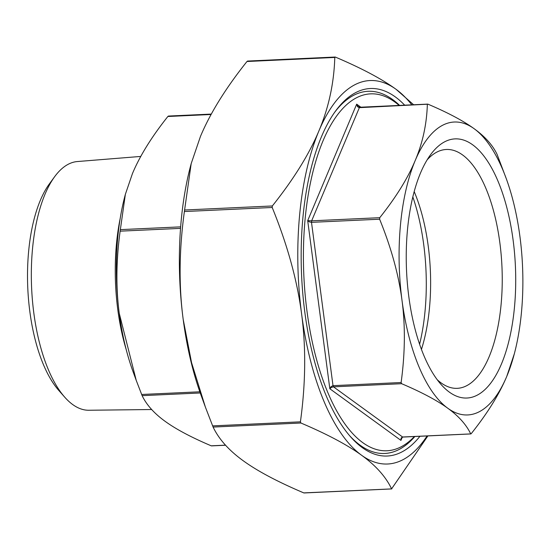 <?xml version="1.0" encoding="UTF-8"?>
<svg xmlns="http://www.w3.org/2000/svg" width="550" height="550" viewBox="0 0 550 550"><rect width="100%" height="100%" fill="white"/><g stroke="black" fill="none" stroke-linecap="round" stroke-linejoin="round"><path stroke-width="0.82" d="M120.189 218.453A127.435 53.542 87.4 0 0 117.789 309.616A127.435 53.542 87.4 0 0 126.232 349.649M140.772 156.427L77.399 161.542A124.499 52.305 87.4 0 0 54.615 176.736A124.499 52.305 87.4 0 0 33.804 312.902A124.499 52.305 87.4 0 0 64.769 397.217A124.499 52.305 87.4 0 0 88.859 410.252L151.676 409.523M54.615 176.736L49.314 183.982A116.614 48.991 87.4 0 0 29.831 311.513A116.614 48.991 87.4 0 0 58.829 390.486L64.769 397.217M412.816 196.873A128.507 53.989 -92.6 0 1 423.727 244.674A128.507 53.989 -92.6 0 1 419.602 344.224M421.451 349.394A119.549 50.229 87.4 0 0 428.244 246.249A119.549 50.229 87.4 0 0 414.178 191.551M419.932 436.281A183.947 77.282 -92.6 0 1 350.57 436.789A183.947 77.282 -92.6 0 1 304.824 312.221A183.947 77.282 -92.6 0 1 335.562 111.045A183.947 77.282 -92.6 0 1 404.676 105.174M414.851 436.514A181.28 76.161 -92.6 0 1 349.566 435.634M399.135 105.428A178.613 75.041 87.4 0 0 324.534 137.349A178.613 75.041 87.4 0 0 306.969 311.066A178.613 75.041 87.4 0 0 414.391 436.535M427.103 159.899A119.549 50.229 -92.6 0 1 446.291 149.483A119.549 50.229 -92.6 0 1 499.874 242.942A119.549 50.229 -92.6 0 1 457.297 388.334A119.549 50.229 -92.6 0 1 437.236 379.727M408.815 296.649A129.683 54.484 87.4 0 0 441.066 384.471A129.683 54.484 87.4 0 0 498.451 370.528A129.683 54.484 87.4 0 0 513.136 240.322A129.683 54.484 87.4 0 0 430.485 154.825A129.683 54.484 87.4 0 0 408.815 296.649M470.938 433.902L470.704 433.861C466.283 424.641 458.652 416.103 447.789 408.244C437.002 400.386 421.616 392.205 401.624 383.701L401.122 382.525C405.109 353.313 405.405 325.916 402.002 300.327A146.623 61.6 87.4 0 0 447.789 408.244A146.623 61.6 87.4 0 0 506.763 376.399C499.345 394.13 487.541 413.167 471.343 433.51L470.938 433.902L402.586 437.002L401.101 438.041L400.943 440.392L401.555 437.793L401.259 438.405L402.799 437.071L470.828 433.936M359.872 107.319L357.933 106.439L356.675 104.156L357.479 106.686L359.226 107.669L427.989 104.184C447.982 112.688 463.368 120.869 474.162 128.728C485.018 136.586 492.656 145.124 497.069 154.344L506.289 178.702A146.623 61.6 87.4 0 0 474.162 128.728A146.623 61.6 87.4 0 0 415.188 160.572C422.675 142.842 426.724 124.162 427.343 104.527M168.499 116.139L167.86 116.49C151.662 136.833 139.858 155.87 132.44 173.601L125.359 194.343L120.134 231.165C116.146 260.377 115.851 287.774 119.254 313.356L136.235 380.401L142.134 395.656C146.547 404.876 154.186 413.414 165.048 421.272C175.835 429.131 191.221 437.312 211.214 445.816L225.5 445.156M379.761 217.683C395.959 197.333 407.763 178.296 415.188 160.572A146.623 61.6 87.4 0 0 402.002 300.327C398.668 274.739 391.208 247.699 379.624 219.209L379.761 217.683L311.644 220.825L307.697 220.633L329.828 388.754L331.423 387.447L333.499 386.836L333.004 385.66L331.072 386.616L329.828 388.754L400.943 440.392L402.291 437.188M360.862 107.195L356.675 104.156L307.697 220.633L309.389 221.891L311.499 222.344L311.644 220.825L359.521 107.284M427.9 435.916L391.586 488.854C385.832 476.768 375.822 465.561 361.549 455.228C347.353 444.888 327.14 434.156 300.919 423.012L300.417 421.836C305.676 383.563 306.075 347.607 301.606 313.961C297.213 280.308 287.409 244.819 272.195 207.488L272.339 205.961C293.59 179.3 309.1 154.316 318.869 131.003C328.707 107.683 334.015 83.167 334.792 57.448L335.431 57.104C361.659 68.241 381.872 78.98 396.069 89.313A191.943 80.644 87.4 0 0 318.869 131.003A191.943 80.644 87.4 0 0 301.606 313.961A191.943 80.644 87.4 0 0 361.549 455.228A191.943 80.644 87.4 0 0 427.075 435.951M247.617 61.146L246.978 61.497C225.727 88.158 210.217 113.149 200.447 136.455L191.187 163.611L184.381 211.537C179.121 249.803 178.729 285.766 183.191 319.413L191.565 362.67L205.418 407.179L213.104 427.061C218.859 439.141 228.869 450.354 243.134 460.687C257.331 471.02 277.544 481.759 303.772 492.896L391.82 488.895M334.971 57.069L335.431 57.104M205.418 407.179L201.073 395.264A191.943 80.644 -92.6 0 1 183.191 319.413A191.943 80.644 -92.6 0 1 190.52 166.148L191.187 163.611M427.529 104.156L427.989 104.184M427.673 104.115L359.652 107.25L357.933 106.439M514.353 353.719L506.763 376.399A146.623 61.6 87.4 0 0 514.353 353.719A146.623 61.6 87.4 0 0 519.949 236.644A146.623 61.6 87.4 0 0 506.289 178.702M136.235 380.401L132.914 371.298A146.623 61.6 -92.6 0 1 119.254 313.356A146.623 61.6 -92.6 0 1 124.85 196.281L125.359 194.343M411.819 104.844A191.943 80.644 87.4 0 0 396.069 89.313L413.627 104.761M334.668 112.289A181.28 76.161 -92.6 0 1 399.596 105.407M167.86 116.49L211.083 114.496M120.134 231.165L180.524 228.381M199.836 391.799L141.639 394.481M401.122 382.525L333.004 385.66L311.499 222.344L379.624 219.209M213.104 427.061L300.919 423.012M272.339 205.961L184.525 210.011M246.978 61.497L334.792 57.448M184.381 211.537L272.195 207.488M300.417 421.836L212.603 425.886M402.586 437.002L333.499 386.836L401.624 383.701M142.134 395.656L200.255 392.975M180.641 226.861L120.278 229.639M335.122 57.035L247.493 61.071M391.71 488.929L304.081 492.965M225.576 445.239L211.53 445.885M211.303 114.084L168.382 116.064"/></g></svg>
